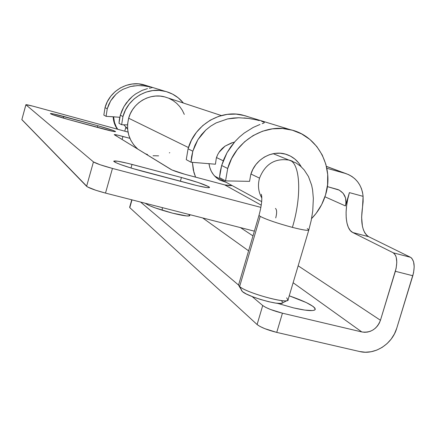 <?xml version="1.0" encoding="UTF-8"?>
<svg xmlns="http://www.w3.org/2000/svg" width="436" height="436" viewBox="0 0 436 436"><rect width="100%" height="100%" fill="white"/><g stroke="black" fill="none" stroke-linecap="round" stroke-linejoin="round"><path stroke-width="0.65" d="M188.717 214.37L189.758 215.711C188.341 216.501 182.635 215.657 172.645 213.188C157.985 209.236 148.85 205.923 145.248 203.252L149.008 205.443L155.401 207.967L172.645 213.188L186.684 215.951L189.616 215.815L189.813 215.357L188.717 214.37M162.208 210.228L162.345 207.623L162.208 210.228M289.237 295.815C307.167 302.099 315.757 306.764 315.005 309.805C312.83 311.315 305.68 310.677 293.559 307.892L277.361 303.303L293.559 307.892L304.84 310.1L312.459 310.563L314.52 310.121L315.304 309.255L314.819 308.012L313.092 306.437L306.328 302.579L289.237 295.815M128.658 118.216C125.775 130.511 128.843 140.833 137.863 149.167L133.983 145.183L130.898 140.463L128.767 135.209L127.655 129.612L127.623 123.879L128.658 118.216L130.271 113.812L132.528 109.703L135.378 105.986L138.746 102.76L142.561 100.095L146.719 98.056L151.118 96.694L155.657 96.04L160.219 96.105L164.704 96.89L168.007 97.964L164.966 96.961C150.033 92.585 132.702 102.662 128.658 118.216L188.461 147.553L128.658 118.216M195.584 177.147L193.268 169.926L192.385 162.312L193.916 172.509L195.584 177.147M396.76 328.199L413.573 272.74L414.2 266.788L413.562 261.693L411.78 258.237L410.538 257.3L368.682 236.699L366.589 235.178L364.818 232.873L363.417 229.837L362.403 226.164L361.629 217.275L362.534 207.056C360.349 222.611 362.398 232.492 368.682 236.699L352.762 232.524L393.316 252.831L410.538 257.3L368.682 236.699L352.762 232.524L393.316 252.831L395.496 255.24L396.22 257.207L396.798 262.314L396.139 268.287L380.454 320.269L298.159 265.802L380.454 320.269L379.293 323.136L377.641 325.757L375.554 328.041L373.112 329.899L370.415 331.262L367.559 332.074L364.654 332.303L361.809 331.943L282.441 313.195L276.735 332.396L359.646 351.53L365.313 352.223L371.101 351.738L376.786 350.103L382.154 347.378L386.999 343.666L391.152 339.115L394.444 333.894L396.76 328.199L412.81 275.743L395.37 271.301L380.454 320.269C376.851 329.164 370.633 333.05 361.809 331.943L293.123 282.735L361.809 331.943L282.441 313.195C273.154 310.813 266.576 308.252 262.717 305.527L252.084 296.518L262.717 305.527L257.098 324.537L262.717 305.527L265.709 307.375L270.516 309.489L282.441 313.195L276.735 332.396L359.646 351.53C374.628 355.324 392.187 344.211 396.76 328.199M349.416 192.619L345.426 205.934L345.966 203.274L345.546 197.971L343.208 193.361L339.301 190.14L327.343 186.603L338.123 189.611C344.647 192.859 347.078 198.304 345.426 205.934L349.416 192.619L347.721 199.225L346.598 205.803L346.086 212.125L346.211 217.962L346.969 223.101L348.342 227.352L350.299 230.535L352.762 232.524C345.339 229.118 343.971 210.266 349.416 192.619L363.095 196.347L349.416 192.619M208.975 163.555L209.738 167.38L211.307 171.326L213.596 174.852L216.518 177.839L219.951 180.166L226.18 182.33L219.837 180.106C213.613 176.476 209.989 170.961 208.975 163.555M346.249 173.708L326.422 166.448L345.061 173.343L326.826 168.285L345.061 173.343L348.664 174.662L352.005 176.531L355.008 178.918L357.613 181.763L359.765 185L361.422 188.565L362.539 192.374L363.095 196.347L363.123 201.705L362.534 207.056L363.095 196.347C361.875 185.142 356.261 177.594 346.249 173.708L326.401 166.367M169.773 152.665L169.359 152.873M158.611 155.843L153.036 155.745M147.597 154.567L145.27 153.712M168.994 98.373L172.988 100.514L176.596 103.261L179.73 106.542L182.319 110.286L184.303 114.396M252.973 235.898L240.432 227.597L252.973 235.898M324.945 196.789L345.426 205.934L324.945 196.789M395.37 271.301L412.81 275.743C415.165 266.38 414.407 260.232 410.538 257.3L393.316 252.831C397.054 255.741 397.741 261.9 395.37 271.301M238.541 285.046L140.594 202.064L238.541 285.046M131.999 199.862L129.792 207.65L257.098 324.537C260.908 327.42 267.453 330.041 276.735 332.396L264.837 328.668L260.058 326.482L257.098 324.537L129.792 207.65L131.999 199.862M131.765 199.802L129.639 207.291M248.591 250.831L202.685 217.946L248.591 250.831M224.698 184.886L232.214 185.611L229.363 185.627L224.698 184.886L185.131 174.351L171.915 169.953L114.401 134.784L117.475 135.084L129.895 138.343L122.941 136.457L122.085 139.498L122.941 136.457C117.404 134.986 114.505 134.381 114.232 134.648L171.032 169.5C173.795 170.912 179.398 172.776 187.84 175.092L224.698 184.886L261.257 205.182L224.698 184.886M250.722 174.722C254.88 159.244 272.369 149.417 286.523 154.453C292.981 156.677 297.892 160.802 301.265 166.846L298.6 162.835L294.834 159.02L290.381 156.077L285.406 154.115L280.103 153.221L274.68 153.428L269.344 154.742L264.298 157.102L259.752 160.426L255.878 164.579L252.826 169.408L250.722 174.722L249.566 181.354L250.722 174.722M231.456 142.959L234.459 142.141L232.742 142.567L225.112 146.087L231.456 142.959M218.948 152.387L225.112 146.087L222.224 148.436L219.717 151.281L217.706 154.567L216.3 158.186L216.943 156.295M221.657 165.5L227.701 168.498C235.048 141.204 264.766 122.996 290.343 129.683C317.784 135.574 334.434 167.25 325.534 194.93C322.793 203.972 318.138 211.858 311.577 218.594L316.122 213.373L321.67 204.582L325.534 194.93L327.567 184.771L327.692 174.476L325.899 164.432L322.237 155.009L316.836 146.578L309.892 139.455L301.652 133.928L292.431 130.228L282.572 128.5L272.467 128.838L262.499 131.231L253.076 135.607L244.569 141.793L237.32 149.553L231.62 158.573L227.701 168.498L221.657 165.5L219.477 177.599L225.565 180.891L227.701 168.498L225.565 180.891L219.477 177.599L220.245 171.533L221.657 165.5L227.025 152.693L223.968 158.96L221.657 165.5M234.944 141.591L227.025 152.693L230.715 146.883L234.944 141.591L239.522 136.953L234.944 141.591M244.258 133.029L239.522 136.953L244.258 133.029L253.191 127.443L244.258 133.029M259.987 124.478L253.191 127.443L259.987 124.478M263.676 123.11L262.238 123.671L263.676 123.11M264.129 122.265L264.292 122.68L264.129 122.265L261.584 121.246L264.129 122.265M259.278 120.592L256.314 119.856L259.278 120.592M290.338 129.677L242.956 115.164C220.393 109.256 194.396 125.056 188.074 148.84L192.826 151.199L197.868 139.733L205.819 130.037L210.692 126.135L216.082 122.936L227.565 118.93L238.819 117.753L248.618 118.429L256.314 119.856M238.819 117.753L233.304 118.036L227.565 118.93L216.082 122.936L210.692 126.135L205.819 130.037L201.508 134.61L197.868 139.733L194.968 145.275L192.826 151.199L191.606 156.66L191.05 162.241L215.433 164.214L216.3 158.186L215.433 164.214L191.05 162.241L186.254 159.647L191.05 162.241L192.826 151.199L188.074 148.84L186.254 159.647L188.074 148.84L191.469 140.19L196.429 132.342L202.756 125.595L210.201 120.227L218.463 116.439L227.216 114.374L236.11 114.107L244.798 115.644L248.198 116.766M120.32 115.224L122.947 116.526C127.634 98.531 147.428 86.666 164.841 91.228C172.34 93.108 178.526 97.043 183.398 103.038L178.231 97.828L172.563 94.111L166.263 91.598L159.565 90.399L152.731 90.568L146.027 92.094L139.711 94.934L134.043 98.977L129.236 104.057L125.492 109.986L122.947 116.526L120.32 115.224L118.974 123.29L121.628 124.723L122.947 116.526L121.628 124.723L118.974 123.29L119.42 119.241L120.32 115.224L123.862 106.744L121.829 110.886L120.32 115.224M129.236 99.446L123.862 106.744L126.347 102.918L132.397 96.427L129.236 99.446M135.721 93.893L132.397 96.427L135.721 93.893L142.185 90.372L135.721 93.893M147.455 88.633L142.185 90.372L147.455 88.633M150.785 87.99L149.374 88.225L150.785 87.99M152 87.707L151.652 87.843L152 87.707L151.183 87.298L152 87.707M150.049 86.987L148.442 86.611L150.049 86.987M164.841 91.228L143.297 84.628C127.339 80.442 109.267 91.233 105.022 107.638L107.261 108.749L110.657 100.88L116.036 94.225L119.317 91.538L122.93 89.326L130.538 86.508L137.82 85.576L143.929 85.859L148.442 86.611M119.802 117.273L106.09 116.325L103.833 115.109L106.09 116.325L107.261 108.749L105.022 107.638L103.833 115.109L105.022 107.638L107.332 101.675L110.749 96.28L115.131 91.647L120.309 87.974L126.075 85.396L132.212 84.006L138.463 83.865L147.008 85.761M127.546 124.909L121.628 124.723L127.546 124.909M249.566 181.354L225.565 180.891L249.566 181.354M25.877 104.738L21.844 119.644L25.915 104.782L93.446 161.909L25.877 104.738C26.22 104.52 29.212 105.169 34.853 106.678L128.01 132.07L32.945 106.166L25.926 104.678L21.844 119.644L86.606 186.303C89.108 188.118 95.408 190.379 105.501 193.088L254.362 231.162L105.501 193.088L112.45 168.432L260.892 207.383L112.45 168.432C102.346 165.68 96.013 163.505 93.446 161.909L100.084 164.732L112.45 168.432L105.501 193.088L95.975 190.319L87.407 186.886L21.822 119.535M97.828 125.721L113.164 130.44L115.573 131.601L112.902 131.334L67.945 119.399L52.364 114.586L50.418 113.54L53.617 113.96L97.828 125.721L63.743 116.445L63.285 118.085L63.743 116.445C55.29 114.199 50.838 113.262 50.385 113.627L50.385 113.627C51.813 114.597 57.666 116.521 67.945 119.399L102.994 128.92C111.055 131.056 115.246 131.939 115.567 131.563C114.019 130.549 108.106 128.604 97.828 125.721L97.359 127.388L97.828 125.721M181.441 177.496L198.309 182.548L208.713 186.679L209.476 187.267L209.389 187.622L206.669 187.567L197.072 185.622L132.141 168.367L120.227 164.437L115.322 162.399L113.709 161.189L117.671 161.216L127.797 163.342L181.441 177.496C197.323 181.91 206.686 185.196 209.525 187.349C209.345 188.265 203.786 187.338 192.848 184.559L141.362 170.983C125.486 166.574 116.276 163.353 113.731 161.32C114.123 160.361 120.216 161.391 132.004 164.41L130.985 168.018L132.004 164.41L181.441 177.496L180.362 181.267L181.441 177.496M86.606 186.303L93.446 161.909L86.606 186.303M243.953 117.933L248.618 118.429M114.548 116.859L106.09 116.325L107.261 108.749L108.7 104.684L110.657 100.88L113.12 97.364L116.036 94.225L119.317 91.538L122.93 89.326L130.538 86.508L134.283 85.843M141.057 85.614L143.929 85.859M307.249 228.611L308.852 229.837C308.748 230.938 303.265 230.121 292.398 227.379C277.203 223.259 266.472 219.597 260.21 216.381L258.995 215.373L238.547 285.068L239.626 286.512L260.21 216.381C266.472 219.597 277.203 223.259 292.398 227.379C302.072 195.622 300.191 163.228 289.651 160.203C275.307 157.816 265.262 163.794 259.529 178.133L250.934 174.029L259.529 178.133C265.262 163.794 275.307 157.816 289.651 160.203L292.403 161.162M216.49 157.565L223.237 160.791L216.49 157.565M261.823 198.031C258.352 191.884 257.589 185.251 259.529 178.133C257.594 185.224 258.346 191.84 261.791 197.971M261.802 197.007L261.317 194.276C262.418 198.385 261.644 205.416 258.995 215.373L259.088 215.057M238.901 285.787L242.389 291.564L238.901 285.787L238.705 284.517M126.244 127.835L125.737 127.623M241.495 290.441L242.389 291.564L246.275 293.957L252.657 296.742L260.554 299.472L268.707 301.717L275.803 303.107L280.724 303.44L282.741 302.671M282.561 301.914L281.596 300.949M127.579 128.685L125.721 127.677M286.675 297.826L287.94 300.132C286.234 303.963 245.795 292.572 239.626 286.512L242.389 291.564C247.588 296.703 281.051 306.127 282.599 302.895L287.111 300.562M260.21 216.381L239.626 286.512C246.373 293.085 290.316 304.889 288.12 299.57L308.759 230.148M275.737 217.907C277.013 212.926 276.92 209.76 275.459 208.408M289.651 160.203C300.191 163.228 302.072 195.622 292.398 227.379C303.903 230.268 309.347 231.02 308.726 229.641M127.574 128.62L123.688 124.789L127.574 128.62M113.202 117.153L113.714 117.42L113.698 116.799L113.714 117.42L113.202 117.153C113.431 121.59 114.815 125.595 117.355 129.165L115.742 126.571L113.954 122.015L113.202 117.153M117.736 129.269C115.278 125.731 113.938 121.78 113.714 117.42L114.466 122.293L116.259 126.86L117.736 129.269M124.761 131.187L125.835 127.258L124.761 131.187M189.431 215.891L189.758 215.711M314.051 310.296L315.005 309.805M164.966 96.961L221.335 115.556M264.118 122.865L264.254 122.385M273.192 153.685L295.979 162.933L300.48 166.149L304.121 169.855L308.465 176.531L311.626 185.158L312.596 189.916L313.348 198.494L312.743 210.997L311.217 220.42L308.852 229.837M214.626 176.046L261.671 201.639"/></g></svg>
